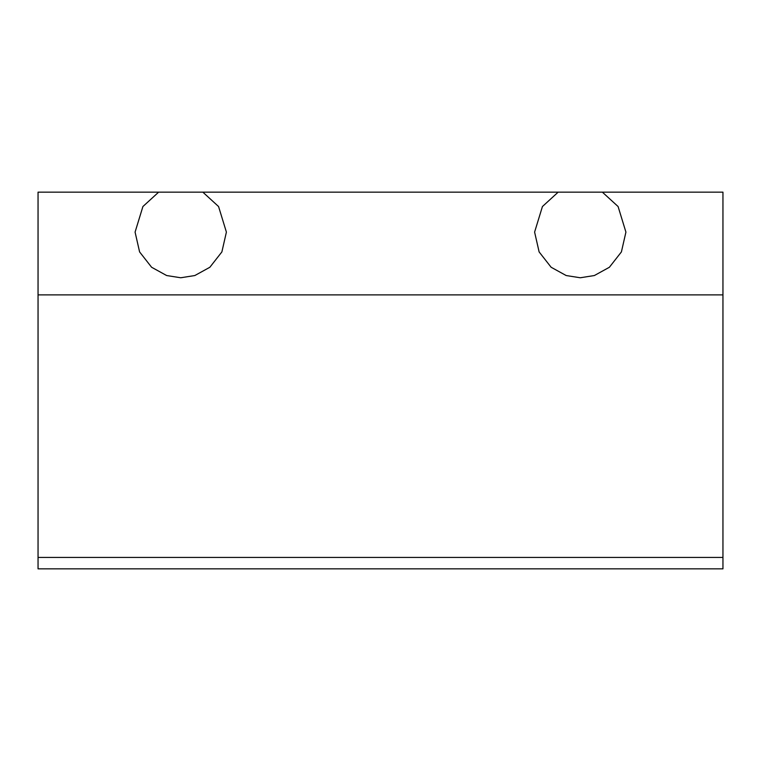 <?xml version="1.0" encoding="UTF-8"?>
<svg xmlns="http://www.w3.org/2000/svg" width="761" height="761" viewBox="0 0 761 761"><rect width="100%" height="100%" fill="white"/><g stroke="black" fill="none" stroke-linecap="round" stroke-linejoin="round"><path stroke-width="1.14" d="M558.155 192.153L602.37 192.153L618.094 206.535L625.923 232.105L621.404 251.92L609.39 267.263L594.351 275.539L580.263 277.765L566.174 275.539L551.135 267.263L539.121 251.92L534.603 232.105L542.431 206.535L558.155 192.153L158.63 192.153L142.906 206.535L135.078 232.105L139.596 251.92L151.61 267.263L166.649 275.539L180.738 277.765L194.826 275.539L209.865 267.263L221.879 251.92L226.398 232.105L218.569 206.535L202.845 192.153M158.63 192.153L38.05 192.153L38.05 294.887L722.95 294.887L722.95 192.153L602.37 192.153M722.95 294.887L722.95 568.847L38.05 568.847L38.05 294.887M722.95 557.433L38.05 557.433"/></g></svg>
